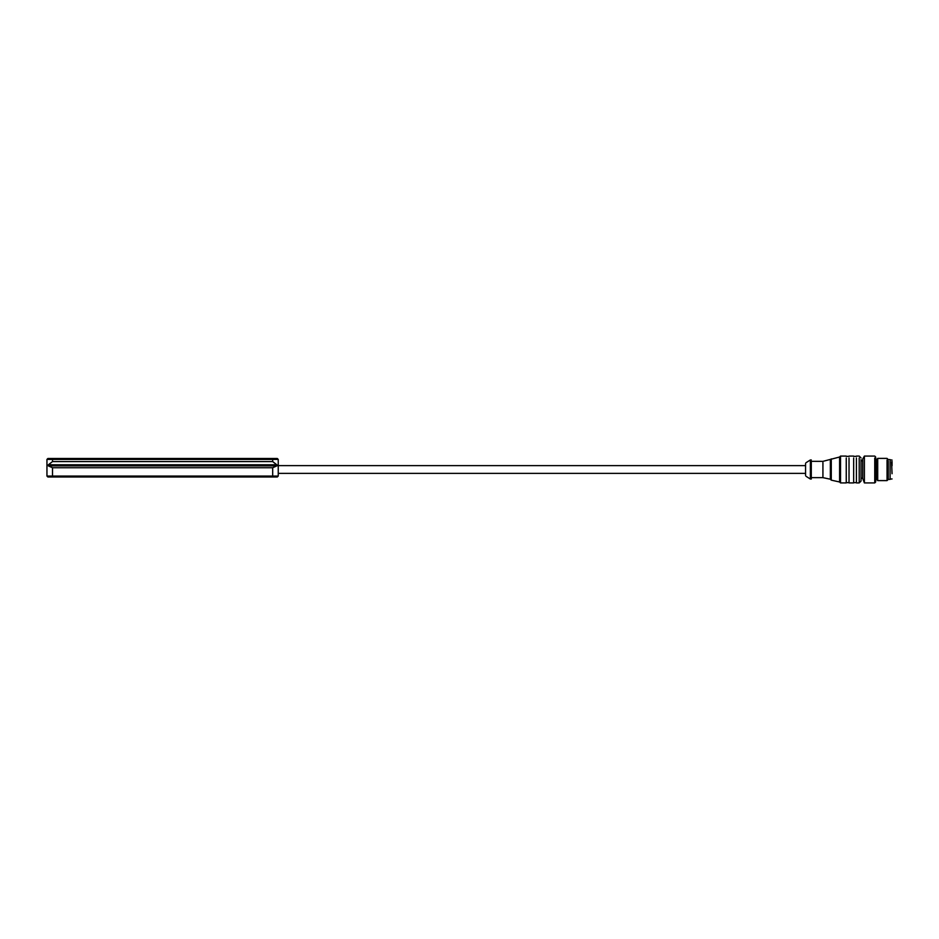 <?xml version="1.0" encoding="UTF-8"?>
<svg xmlns="http://www.w3.org/2000/svg" width="939" height="939" viewBox="0 0 939 939"><rect width="100%" height="100%" fill="white"/><g stroke="black" fill="none" stroke-linecap="round" stroke-linejoin="round"><path stroke-width="1.41" d="M888.259 461.026L888.259 479.395L890.102 479.395L890.102 461.026M805.556 474.629L805.556 464.371L805.556 474.629M805.556 475.486L805.556 472.599M805.955 476.249L810.369 479.031L810.369 459.969L805.955 462.751M810.369 479.031L811.296 479.031L811.296 461.342L822.928 461.354L839.595 457.011L840.522 456.084L840.522 482.916L846.25 482.916L846.25 458.009M811.296 477.646L822.928 477.646L822.928 462.528M822.928 477.646L830.346 479.219L830.346 459.781M830.346 479.219L831.273 480.146L831.273 458.889M831.273 480.146L839.595 481.989L839.595 457.011M853.657 458.009L853.657 482.916L849.032 482.916L849.032 458.009M859.208 458.009L859.208 482.916L856.427 482.916L856.427 458.009M859.208 482.916L861.051 481.061L861.051 459.594L861.051 475.474M862.718 478.503L862.718 458.995L864.396 456.084L864.396 482.916L862.718 478.503M864.396 482.916L874.749 482.916L874.749 458.009M874.749 482.916L875.676 481.989L875.676 457.011L874.749 456.084L864.396 456.084M876.733 474.641L876.733 464.359L876.733 479.465L877.707 480.604L877.707 458.396L876.733 459.535L875.676 458.983M888.259 479.395L887.05 480.604L887.05 459.993M892.05 465.744L892.05 461.401M52.502 461.577L272.686 461.577L276.817 464.782L276.817 465.897L272.686 467.739L52.502 467.739L48.359 465.897L48.359 464.782L52.502 461.577L52.502 459.417L46.95 459.417L47.877 458.49L277.31 458.49L278.237 459.417L272.686 459.417L272.686 458.49M52.502 458.49L52.502 459.417L272.686 459.417L272.686 461.577M272.686 467.739L272.686 476.073L278.237 476.073L277.31 476.989L47.877 476.989L46.95 476.073L52.502 476.073L52.502 476.989M272.686 476.989L272.686 476.073L52.502 476.073L52.502 467.739M46.95 459.417L46.95 476.073M278.237 476.073L278.237 459.417M276.817 465.897L48.359 465.897M48.359 464.782L276.817 464.782M876.733 479.465L876.228 460.967M877.214 479.747L877.214 459.253M278.237 473.385L805.556 473.385M278.237 465.615L805.556 465.615L805.556 463.514M892.05 473.726L891.581 461.824M890.102 459.605L888.259 459.605L887.05 458.396L877.707 458.396M811.296 459.969L810.369 459.969M839.595 481.989L840.522 482.916M846.25 456.084L840.522 456.084M846.25 456.366L849.032 456.366M846.25 482.634L849.032 482.634M853.657 456.084L849.032 456.084M853.657 456.366L856.427 456.366M853.657 482.634L856.427 482.634M861.051 457.939L859.208 456.084L856.427 456.084M861.051 460.803L862.718 460.803M861.051 478.197L862.718 478.197M887.05 480.604L877.707 480.604M890.102 479.125L892.05 478.949M890.102 459.875L892.05 460.051"/></g></svg>
